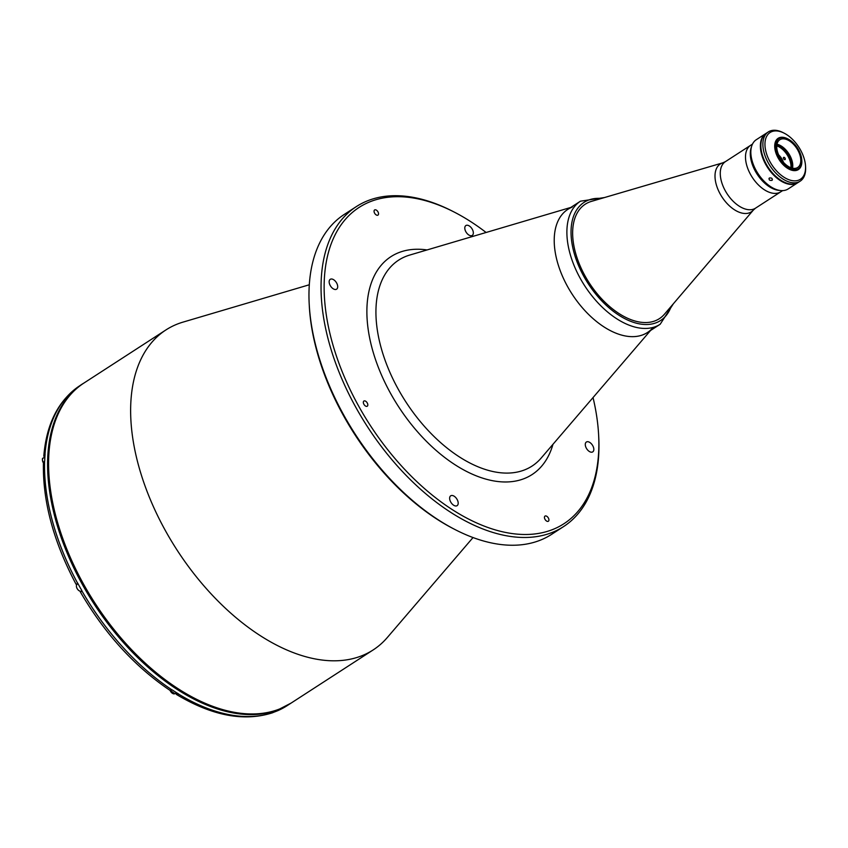 <?xml version="1.0" encoding="UTF-8"?>
<svg xmlns="http://www.w3.org/2000/svg" width="848" height="848" viewBox="0 0 848 848"><rect width="100%" height="100%" fill="white"/><g stroke="black" fill="none" stroke-linecap="round" stroke-linejoin="round"><path stroke-width="1.27" d="M377.975 211.873A3.074 1.781 57.1 0 0 374.615 209.954A3.074 1.781 57.1 0 0 374.615 213.198A3.074 1.781 57.1 0 0 377.964 215.116A3.074 1.781 57.1 0 0 377.975 211.873M336.624 282.988A5.862 3.392 57.1 0 0 330.232 279.331A5.862 3.392 57.1 0 0 330.232 285.522A5.862 3.392 57.1 0 0 336.614 289.179A5.862 3.392 57.1 0 0 336.624 282.988M472.262 229.214A5.862 3.392 57.1 0 0 465.881 225.557A5.862 3.392 57.1 0 0 465.87 231.748A5.862 3.392 57.1 0 0 472.262 235.405A5.862 3.392 57.1 0 0 472.262 229.214M592.752 445.688A5.862 3.392 57.1 0 0 586.371 442.031A5.862 3.392 57.1 0 0 586.36 448.221A5.862 3.392 57.1 0 0 592.741 451.878A5.862 3.392 57.1 0 0 592.752 445.688M457.114 499.461A5.862 3.392 57.1 0 0 450.723 495.804A5.862 3.392 57.1 0 0 450.712 501.995A5.862 3.392 57.1 0 0 457.104 505.652A5.862 3.392 57.1 0 0 457.114 499.461M548.37 518.011A3.074 1.781 57.1 0 0 545.01 516.093A3.074 1.781 57.1 0 0 545.01 519.336A3.074 1.781 57.1 0 0 548.359 521.255A3.074 1.781 57.1 0 0 548.37 518.011M367.258 402.959A3.074 1.781 57.1 0 0 363.898 401.04A3.074 1.781 57.1 0 0 363.898 404.295A3.074 1.781 57.1 0 0 367.248 406.213A3.074 1.781 57.1 0 0 367.258 402.959M309.297 284.769L183.03 322.113A190.62 110.335 57.1 0 0 177.274 324.095A190.62 110.335 57.1 0 0 165.943 329.925A190.62 110.335 57.1 0 0 171.148 540.589A190.62 110.335 57.1 0 0 361.863 655.748A190.62 110.335 57.1 0 0 373.205 649.907A190.62 110.335 57.1 0 0 387.324 637.505L473.025 537.547M486.105 232.49A188.426 109.063 57.1 0 0 454.316 212.127L452.726 211.311A190.62 110.335 57.1 0 0 356.351 206.594L344.309 214.396A190.62 110.335 57.1 0 0 309.213 304.262L309.308 306.054A188.426 109.063 57.1 0 0 343.726 416.071A188.426 109.063 57.1 0 0 453.616 528.834L455.206 529.65A190.62 110.335 57.1 0 0 551.571 534.367L563.613 526.566A190.62 110.335 57.1 0 0 598.72 436.688L598.624 434.907A188.426 109.063 57.1 0 0 593.038 397.574M309.213 304.262A190.62 110.335 57.1 0 0 344.034 415.573A190.62 110.335 57.1 0 0 455.206 529.65M356.351 206.594A190.62 110.335 57.1 0 0 356.075 407.771A190.62 110.335 57.1 0 0 563.613 526.566M454.316 212.127A188.426 109.063 57.1 0 0 334.748 235.543A188.426 109.063 57.1 0 0 358.778 406.319A188.426 109.063 57.1 0 0 514.121 533.816A188.426 109.063 57.1 0 0 598.624 434.907M572.156 207.145A73.32 42.432 57.1 0 0 567.694 286.772A73.32 42.432 57.1 0 0 643.155 334.706A73.32 42.432 57.1 0 0 652.949 327.688M664.493 314.163A68.179 39.464 -122.9 0 1 659.405 318.647A68.179 39.464 -122.9 0 1 585.173 276.151A68.179 39.464 -122.9 0 1 585.279 204.188A68.179 39.464 -122.9 0 1 591.438 201.379L722.867 162.816A28.514 16.504 -122.9 0 0 720.249 194.097A28.514 16.504 -122.9 0 0 753.427 209.997L664.493 314.163M782.619 190.62L780.754 191.828A27.708 16.038 -122.9 0 1 750.586 174.55A27.708 16.038 -122.9 0 1 750.628 145.305A27.708 16.038 57.1 0 0 750.586 174.55A27.708 16.038 57.1 0 0 780.754 191.828L755.526 208.163A27.708 16.038 -122.9 0 1 725.358 190.895A27.708 16.038 -122.9 0 1 725.4 161.65L722.867 162.816M83.39 383.402A190.62 110.335 57.1 0 0 82.881 383.731A190.62 110.335 57.1 0 0 88.097 594.384A190.62 110.335 57.1 0 0 278.812 709.543A190.62 110.335 57.1 0 0 290.143 703.702A190.62 110.335 57.1 0 0 290.641 703.384M175.684 693.134L176.352 694.395L178.493 694.046A190.62 110.335 57.1 0 0 273.374 712.394L273.48 712.331A190.62 110.335 57.1 0 0 275.897 711.43A190.62 110.335 57.1 0 0 278.271 710.433L278.176 710.497A190.62 110.335 57.1 0 0 287.133 705.653L290.143 703.702M44.997 454.189L43.81 455.927C46.555 423.502 58.576 400.086 79.871 385.681A190.62 110.335 57.1 0 0 44.997 454.189L45.092 454.115A190.62 110.335 57.1 0 0 44.711 460.877L44.615 460.941A190.62 110.335 57.1 0 0 77.497 583.021L77.02 583.965A4.399 2.544 -122.9 0 1 77.804 583.859M273.374 712.394L272.77 712.702C244.203 721.945 212.064 715.85 176.352 694.395M277.179 710.9L278.176 710.497M43.81 455.927L44.319 457.411M44.615 460.941L43.418 462.764C42.601 501.179 53.477 541.66 76.044 584.208L76.882 584.018M81.143 591.671L81.853 590.611A190.62 110.335 57.1 0 1 77.592 582.958L77.497 583.021M178.493 694.046L178.599 693.982A190.62 110.335 57.1 0 1 172.197 689.912L169.907 690.304C134.567 666.464 104.707 633.657 80.306 591.862M79.447 590.918A3.89 2.247 -122.9 0 1 77.126 588.576A3.89 2.247 -122.9 0 1 76.415 586.244M80.889 591.268A4.028 2.332 -122.9 0 1 77.147 588.533A4.028 2.332 -122.9 0 1 77.157 584.283L78.016 583.721M779.609 190.408A28.005 16.207 -122.9 0 1 755.441 171.37A28.005 16.207 -122.9 0 1 751.455 146.927M776.885 144.817A16.865 9.763 -122.9 0 1 788.937 155.82A16.865 9.763 -122.9 0 1 791.947 168.052M790.94 167.734A16.133 9.339 57.1 0 0 788.036 156.297A16.133 9.339 57.1 0 0 776.779 145.856M783.446 162.318A10.632 6.159 57.1 0 0 782.142 159.36A10.632 6.159 57.1 0 0 778.655 154.919M785.057 158.205A1.314 0.763 57.1 0 0 783.7 157.346A1.314 0.763 57.1 0 0 783.626 158.777A1.314 0.763 57.1 0 0 784.983 159.636A1.314 0.763 57.1 0 0 785.057 158.205M771.966 180.348C769.496 180.645 768.648 179.861 769.433 177.985C771.881 177.762 772.729 178.546 771.966 180.348L772.422 179.808M768.977 178.536L769.433 177.985M797.936 182.606A29.33 16.971 -122.9 0 1 797.692 182.776A29.33 16.971 -122.9 0 1 795.943 183.677A29.33 16.971 -122.9 0 1 766.603 165.954A29.33 16.971 -122.9 0 1 765.808 133.549A29.33 16.971 -122.9 0 1 766.062 133.39M797.692 182.776L788.152 188.956A29.33 16.971 -122.9 0 1 786.414 189.846A29.33 16.971 -122.9 0 1 773.334 188.224A29.33 16.971 -122.9 0 1 750.872 153.552A29.33 16.971 -122.9 0 1 756.268 139.729L765.808 133.549M773.069 188.086A28.588 16.547 -122.9 0 1 772.804 187.949A28.588 16.547 -122.9 0 1 750.904 154.145A28.588 16.547 -122.9 0 1 750.893 153.848M779.853 145.241A17.225 9.975 -122.9 0 1 792.763 165.169M777.001 144.234A16.494 9.551 -122.9 0 1 780.118 145.379A16.494 9.551 -122.9 0 1 792.753 164.883A16.494 9.551 -122.9 0 1 792.52 168.201M780.785 139.263A16.494 9.551 -122.9 0 1 797.29 149.227A16.494 9.551 -122.9 0 1 797.745 167.459A16.494 9.551 -122.9 0 1 796.76 167.968A16.494 9.551 -122.9 0 1 780.255 157.993A16.494 9.551 -122.9 0 1 779.81 139.772A16.494 9.551 -122.9 0 1 780.785 139.263M797.438 169.176A17.893 10.356 -122.9 0 1 779.026 157.474A17.893 10.356 -122.9 0 1 780.107 138.054A17.893 10.356 -122.9 0 1 788.089 139.04A17.893 10.356 -122.9 0 1 801.795 160.187A17.893 10.356 -122.9 0 1 797.438 169.176M801.805 160.484A18.624 10.78 -122.9 0 1 801.826 160.791A18.624 10.78 -122.9 0 1 798.392 169.568A18.624 10.78 -122.9 0 1 797.29 170.141A18.624 10.78 -122.9 0 1 778.655 158.883A18.624 10.78 -122.9 0 1 778.146 138.309A18.624 10.78 -122.9 0 1 779.259 137.736A18.624 10.78 -122.9 0 1 787.559 138.765A18.624 10.78 -122.9 0 1 787.834 138.913M805.536 166.134L805.6 167.321A29.33 16.971 -122.9 0 1 800.205 181.154A29.33 16.971 -122.9 0 1 768.267 162.88A29.33 16.971 -122.9 0 1 768.309 131.928A29.33 16.971 -122.9 0 1 783.139 132.648L784.199 133.189A27.857 16.123 57.1 0 0 766.518 136.655A27.857 16.123 57.1 0 0 770.079 161.904A27.857 16.123 57.1 0 0 793.039 180.762A27.857 16.123 57.1 0 0 805.536 166.134A27.857 16.123 57.1 0 0 800.448 149.863A27.857 16.123 57.1 0 0 784.199 133.189M768.309 131.928L766.306 133.221A29.33 16.971 57.1 0 0 766.263 164.173A29.33 16.971 57.1 0 0 798.191 182.447L800.205 181.154M567.694 286.772A73.32 42.432 -122.9 0 1 567.8 209.392L580.467 201.188A73.32 42.432 -122.9 0 0 580.361 278.568A73.32 42.432 -122.9 0 0 660.179 324.254L647.522 332.458A73.32 42.432 -122.9 0 1 567.694 286.772M659.405 318.647L659.405 318.647A68.179 39.464 -122.9 0 1 585.162 276.162A68.179 39.464 -122.9 0 1 585.268 204.198L585.268 204.198M291.15 703.056L279.649 708.981C229.034 730.997 145.39 683.244 95.294 604.772C38.075 520.11 32.033 413.707 83.888 383.073A190.62 110.335 57.1 0 0 89.104 593.738A190.62 110.335 57.1 0 0 279.819 708.896A190.62 110.335 57.1 0 0 291.15 703.056L373.205 649.907M650.543 330.497L541.141 458.1A122.695 71.02 -122.9 0 1 524.753 469.834A122.695 71.02 -122.9 0 1 398.475 389.624A122.695 71.02 -122.9 0 1 405.948 256.372A122.695 71.02 -122.9 0 1 409.648 255.089L570.821 207.431M427.063 249.948A129.829 75.143 57.1 0 0 390.727 393.663A129.829 75.143 57.1 0 0 483.36 478.367A129.829 75.143 57.1 0 0 552.96 444.31M77.846 583.424L77.02 583.965M81.758 590.674A190.62 110.335 57.1 0 0 172.091 689.975M176.087 692.869A186.221 107.791 57.1 0 0 178.281 694.173M176.437 692.646L174.879 693.653A4.028 2.332 -122.9 0 1 170.49 691.141A4.028 2.332 -122.9 0 1 170.141 690.42A3.89 2.247 -122.9 0 0 170.459 691.162A3.89 2.247 -122.9 0 0 172.791 693.526M43.418 462.807A4.028 2.332 -122.9 0 1 43.174 462.404A4.028 2.332 -122.9 0 1 43.184 458.143C42.177 458.047 42.156 459.478 43.121 462.436A3.89 2.247 -122.9 0 1 42.442 460.104M671.234 306.276A70.384 40.736 -122.9 0 1 632.979 322.166A70.384 40.736 -122.9 0 1 583.965 276.628A70.384 40.736 -122.9 0 1 601.391 198.453M83.888 383.073L165.943 329.925M752.483 144.096L725.4 161.65M755.526 208.163L753.427 209.997M287.133 705.653L277.773 710.719M79.871 385.681L82.881 383.731M170.066 690.389L174.879 693.653M44.891 457.03L43.184 458.143M772.804 187.949L773.334 188.224M750.904 154.145L750.872 153.552M788.089 139.04L787.559 138.765M801.795 160.187L801.826 160.791M604.507 197.542L580.467 201.188M673.344 303.807L660.179 324.254"/></g></svg>
